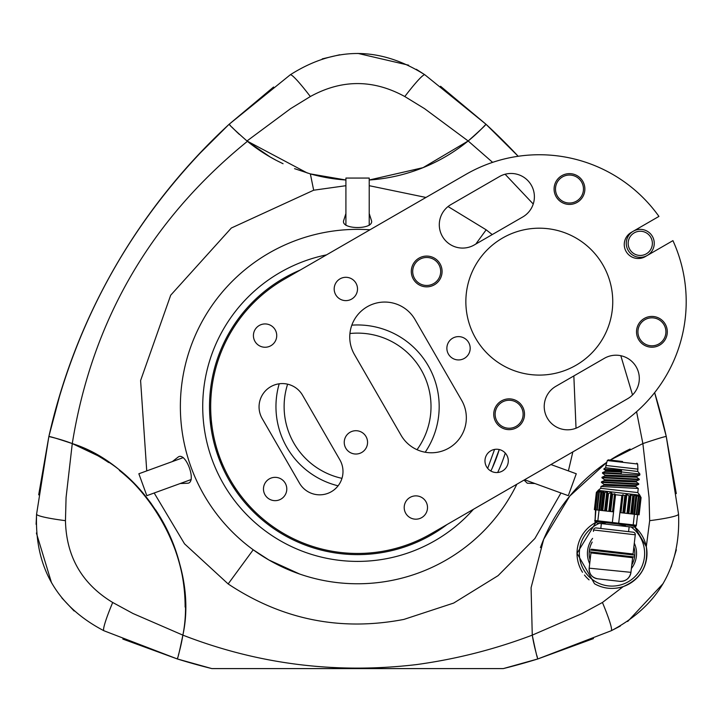 <?xml version="1.0" encoding="UTF-8"?>
<svg xmlns="http://www.w3.org/2000/svg" width="722" height="722" viewBox="0 0 722 722"><rect width="100%" height="100%" fill="white"/><g stroke="black" fill="none" stroke-linecap="round" stroke-linejoin="round"><path stroke-width="1.08" d="M357.02 229.361L358.175 229.361M615.92 588.213A34.972 34.972 0 0 0 634.71 526.861L646.307 546.671C648.564 565.66 640.883 578.963 623.276 586.571C613.095 589.748 603.511 588.809 594.513 583.746L577.022 553.305L595.921 522.403A34.972 34.972 0 0 0 582.51 572.275A34.972 34.972 0 0 1 585.795 530.3M584.468 575.037A34.972 34.972 0 0 0 589.071 579.874A34.972 34.972 0 0 1 584.468 575.037M594.513 583.746A34.972 34.972 0 0 0 601.2 586.724M540.444 547.583A174.877 174.877 0 0 1 606.814 462.297L569.766 496.068L543.684 539.307L531.085 587.708L532.267 635.134L582.094 613.529L602.437 602.482L623.276 586.571M646.307 546.671L649.674 520.67L649.06 497.53L642.869 443.579L610.189 460.076A174.877 174.877 0 0 1 630.098 449.012M676.297 493.604L666.271 436.53L678.545 514.163C680.792 567.059 658.356 605.92 611.236 630.739A46.632 4.133 -114.7 0 0 602.437 602.482M678.545 514.163A46.632 4.133 174.7 0 1 649.674 520.67M593.466 638.591L537.872 658.933L503.261 668.599A606.236 606.236 0 0 0 503.297 668.59A606.236 606.236 0 0 0 537.872 658.933C537.285 658.446 535.417 650.513 532.267 635.134C535.417 650.486 537.276 658.419 537.872 658.933L611.236 630.739L620.297 626.082M627.662 621.498L663.238 583.448M671.171 566.941L676.333 549.794M636.578 411.711L642.869 443.579C657.733 438.624 665.54 436.268 666.271 436.53C665.558 436.268 657.76 438.615 642.869 443.579L610.189 460.076M627.653 398.715A23.321 23.321 0 0 0 636.19 366.857A23.321 23.321 0 0 0 604.341 358.329L555.877 386.306A23.321 23.321 0 0 0 547.339 418.155A23.321 23.321 0 0 0 579.188 426.693L627.653 398.715M522.728 216.979A23.321 23.321 0 0 0 531.266 185.121A23.321 23.321 0 0 0 499.416 176.592L450.952 204.57A23.321 23.321 0 0 0 442.415 236.419A23.321 23.321 0 0 0 474.264 244.957L522.728 216.979M468.623 342.445A11.66 11.66 0 0 0 452.703 338.176A11.66 11.66 0 0 0 448.434 354.105A11.66 11.66 0 0 0 464.363 358.374A11.66 11.66 0 0 0 468.623 342.445M275.172 329.764A11.66 11.66 0 0 0 259.243 325.496A11.66 11.66 0 0 0 254.983 341.425A11.66 11.66 0 0 0 270.903 345.694A11.66 11.66 0 0 0 275.172 329.764M285.226 483.171A11.66 11.66 0 0 0 269.297 478.903A11.66 11.66 0 0 0 265.037 494.832A11.66 11.66 0 0 0 280.957 499.101A11.66 11.66 0 0 0 285.226 483.171M425.953 501.7A11.66 11.66 0 0 0 410.033 497.431A11.66 11.66 0 0 0 405.764 513.36A11.66 11.66 0 0 0 421.684 517.629A11.66 11.66 0 0 0 425.953 501.7M506.727 455.068A11.66 11.66 0 0 0 490.798 450.799A11.66 11.66 0 0 0 486.538 466.728A11.66 11.66 0 0 0 502.458 470.997A11.66 11.66 0 0 0 506.727 455.068M355.946 283.132A11.66 11.66 0 0 0 340.017 278.863A11.66 11.66 0 0 0 335.748 294.793A11.66 11.66 0 0 0 351.677 299.061A11.66 11.66 0 0 0 355.946 283.132M366 436.539A11.66 11.66 0 0 0 350.071 432.27A11.66 11.66 0 0 0 345.802 448.2A11.66 11.66 0 0 0 361.731 452.468A11.66 11.66 0 0 0 366 436.539M475.699 338.365A73.445 73.445 0 0 0 576.03 365.251A73.445 73.445 0 0 0 602.906 264.92A73.445 73.445 0 0 0 502.575 238.034A73.445 73.445 0 0 0 475.699 338.365M626.127 251.509A13.989 13.989 0 0 0 645.242 256.635L672.931 240.643A146.891 146.891 0 0 1 612.752 428.859L431.016 533.784A146.891 146.891 0 0 1 230.354 480.013A146.891 146.891 0 0 1 284.116 279.351L465.852 174.426A146.891 146.891 0 0 1 658.942 216.41L631.254 232.403A13.989 13.989 0 0 0 626.127 251.509M638.582 339.511A15.388 15.388 0 0 1 644.223 318.483A15.388 15.388 0 0 1 665.242 324.124A15.388 15.388 0 0 1 659.61 345.143A15.388 15.388 0 0 1 638.582 339.511M556.148 196.727A15.388 15.388 0 0 1 561.779 175.699A15.388 15.388 0 0 1 582.807 181.339A15.388 15.388 0 0 1 577.167 202.359A15.388 15.388 0 0 1 556.148 196.727M413.363 279.161A15.388 15.388 0 0 1 418.995 258.142A15.388 15.388 0 0 1 440.023 263.774A15.388 15.388 0 0 1 434.382 284.793A15.388 15.388 0 0 1 413.363 279.161M495.797 421.946A15.388 15.388 0 0 1 501.438 400.927A15.388 15.388 0 0 1 522.457 406.558A15.388 15.388 0 0 1 516.826 427.577A15.388 15.388 0 0 1 495.797 421.946M302.563 395.241A23.321 23.321 0 0 0 270.714 386.703A23.321 23.321 0 0 0 262.185 418.561L299.486 483.171A23.321 23.321 0 0 0 331.335 491.709A23.321 23.321 0 0 0 339.872 459.86L302.563 395.241M415.024 319.548A34.972 34.972 0 0 0 367.245 306.742A34.972 34.972 0 0 0 354.439 354.52L401.08 435.294A34.972 34.972 0 0 0 448.849 448.091A34.972 34.972 0 0 0 461.656 400.322L415.024 319.548M191.231 479.516L146.828 495.671L138.859 473.767L183.307 457.586M664.032 324.819A13.989 13.989 0 0 0 644.917 319.702A13.989 13.989 0 0 0 639.8 338.808A13.989 13.989 0 0 0 658.906 343.934A13.989 13.989 0 0 0 664.032 324.819M639.295 229.397A13.989 13.989 0 0 0 626.308 244.325A13.989 13.989 0 0 0 641.235 257.303A13.989 13.989 0 0 0 654.222 242.375A13.989 13.989 0 0 0 639.295 229.397M639.43 231.275A12.103 12.103 0 0 0 628.194 244.189A12.103 12.103 0 0 0 641.109 255.426A12.103 12.103 0 0 0 652.345 242.511A12.103 12.103 0 0 0 639.43 231.275M550.94 464.544L576.273 473.767L568.304 495.671L524.578 479.76M414.572 278.466A13.989 13.989 0 0 0 433.687 283.584A13.989 13.989 0 0 0 438.805 264.469A13.989 13.989 0 0 0 419.699 259.351A13.989 13.989 0 0 0 414.572 278.466M273.584 87.019L229.163 124.238L290.262 74.799C334.945 46.398 379.817 46.398 424.879 74.799L416.305 69.285M408.652 65.197L357.913 53.401M339.656 54.782L322.22 58.888M485.969 124.238L518.179 156.268A606.236 606.236 0 0 0 485.969 124.238C485.843 124.987 479.904 130.565 468.163 140.98C479.886 130.583 485.825 125.005 485.969 124.238A174.877 174.877 0 0 1 369.222 180.004L423.002 167.694L468.163 140.98L424.536 108.643L404.798 96.54A46.632 4.133 125.3 0 1 424.879 74.799L485.969 124.238L440.555 86.261M404.798 96.54C373.22 79.258 341.732 79.258 310.334 96.54L290.596 108.643L246.978 140.98L307.355 173.036M294.576 168.659L310.361 173.903L345.91 180.004A174.877 174.877 0 0 1 310.361 173.903L345.91 180.004M246.978 140.98C235.246 130.583 229.307 125.005 229.163 124.238L230.309 125.457M290.262 74.799A46.632 4.133 54.7 0 1 310.334 96.54M345.91 225.3L345.91 178.063L369.222 178.063L369.222 225.3M369.222 180.004L423.119 167.639L468.163 140.98L492.621 162.36M247.899 141.729L270.127 156.963L276.156 160.284M276.833 160.645L283.06 163.723M492.278 468L499.254 449.535L492.278 468M524.055 480.067L527.277 483.226L534.939 483.532M122.821 639.069L177.26 658.933A606.236 606.236 0 0 0 211.835 668.59A606.236 606.236 0 0 0 211.871 668.599L177.26 658.933C177.847 658.446 179.715 650.513 182.865 635.134C195.951 570.579 159.779 488.406 97.687 455.645L72.272 443.579C57.399 438.624 49.592 436.268 48.861 436.53C77.2 314.395 137.306 210.301 229.163 124.238A606.236 606.236 0 0 0 174.119 182.188L171.114 185.834A606.236 606.236 0 0 0 73.184 355.459L71.532 359.89M214.876 446.097C217.069 453.56 219.723 460.862 222.854 468C219.732 460.871 217.069 453.569 214.876 446.097M180.202 483.532L187.855 483.226C196.925 482.197 185.951 451.909 178.37 456.9L172.341 461.575M345.91 213.541L343.573 220.869C341.452 229.749 373.68 229.749 371.559 220.86L369.222 213.541M473.442 509.281A154.851 154.851 0 0 1 204.723 381.748A154.851 154.851 0 0 1 326.552 254.857M300.181 270.082A148.064 148.064 0 0 0 235.426 490.256A148.064 148.064 0 0 0 447.071 524.506M448.055 206.546L486.168 229.813L492.233 234.578M573.846 375.927L576.03 428.209M572.853 451.891L568.394 470.897M560.949 493L534.894 538.486L498.072 575.66L453.669 603.069L403.896 619.413C340.613 631.542 282.031 619.72 228.152 583.945L184.534 543.837L154.183 493M276.273 160.356A174.877 174.877 0 0 1 247.402 141.331C150.402 220.138 92.028 320.893 72.272 443.579L66.072 497.53L65.458 520.67C66.28 556.662 82.028 583.927 112.695 602.482L133.038 613.529L182.865 635.134C257.98 664.312 335.847 674.131 416.468 664.592C456.169 659.159 494.778 649.34 532.267 635.134L531.085 587.708L543.684 539.307L569.766 496.068L606.814 462.297M632.535 394.952L620.812 355.702M533.233 204.019L505.111 174.246M146.737 470.897L140.591 380.557L170.699 295.208L231.338 228.017L313.673 190.211L345.91 185.698M369.222 185.698L425.962 197.458M228.152 583.945L253.214 549.785L268.963 560.028A177.206 177.206 0 0 0 516.853 484.218M369.953 229.795A177.206 177.206 0 0 0 268.963 560.028L299.621 574.026M211.871 668.599L503.261 668.599M490.861 471.024A148.064 148.064 0 0 0 499.254 449.535M654.637 392.615L666.271 436.53A606.236 606.236 0 0 0 654.637 392.615M505.274 453.064A154.851 154.851 0 0 1 497.675 472.504M231.933 127.162L233.766 129.021M234.695 129.951L239.397 134.427M349.935 333.519A73.445 73.445 0 0 1 417.018 449.698M351.84 325.162A81.604 81.604 0 0 1 425.204 452.234M338.095 485.816A81.604 81.604 0 0 1 279.197 383.797M235.426 490.256L233.711 485.554M211.916 425.664L210.21 420.971M494.57 449.418L487.675 468.361M341.975 478.343A73.445 73.445 0 0 1 287.618 384.176M631.813 564.848A22.851 22.851 0 0 0 633.88 546.879M592.184 542.078A22.851 22.851 0 0 0 590.118 560.046M631.38 568.548A24.566 24.566 0 0 0 634.304 543.17M592.609 538.368A24.566 24.566 0 0 0 589.684 563.747M631.154 527.033A32.643 32.643 0 0 1 608.267 585.885A32.643 32.643 0 0 1 599.341 523.369M65.458 520.67A46.632 4.133 5.3 0 1 36.587 514.163L48.861 436.53C49.574 436.268 57.372 438.615 72.272 443.579C145.266 466.493 199.407 560.543 182.865 635.134C179.724 650.486 177.856 658.419 177.26 658.933L103.905 630.739C56.966 606.236 34.53 567.375 36.587 514.163L36.1 524.334M36.389 533.007L51.542 582.844M61.875 597.969L74.14 611.011M73.184 355.459A606.236 606.236 0 0 0 48.861 436.53L38.681 494.85M103.905 630.739A46.632 4.133 -65.3 0 1 112.695 602.482M562.483 176.917A13.989 13.989 0 0 0 557.357 196.023A13.989 13.989 0 0 0 576.472 201.149A13.989 13.989 0 0 0 581.589 182.034A13.989 13.989 0 0 0 562.483 176.917M516.122 426.368A13.989 13.989 0 0 0 521.248 407.253A13.989 13.989 0 0 0 502.133 402.136A13.989 13.989 0 0 0 497.016 421.251A13.989 13.989 0 0 0 516.122 426.368M60.576 392.353L48.861 436.53A174.877 174.877 0 0 1 72.272 443.579M85.034 449.012A174.877 174.877 0 0 1 108.67 462.54M119.383 470.437A174.877 174.877 0 0 1 151.629 504.164M155.51 509.723A174.877 174.877 0 0 1 185.13 607.085M182.865 635.134A174.877 174.877 0 0 1 178.334 655.35M177.648 657.688L177.26 658.933L204.425 666.704M173.226 183.262A606.236 606.236 0 0 0 171.114 185.834M537.385 657.336A174.877 174.877 0 0 1 537.385 657.327A174.877 174.877 0 0 1 536.798 655.359M536.049 652.634A174.877 174.877 0 0 1 532.267 635.134M239.334 134.373A174.877 174.877 0 0 1 236.247 131.467M228.621 124.735L196.709 156.53M666.271 436.53L655.025 393.887M517.277 155.302L487.937 126.061M633.88 555.038L590.325 550.029A0.93 0.93 0 0 0 589.296 550.85A0.93 0.93 0 0 0 590.118 551.879L633.663 556.897A0.93 0.93 0 0 0 634.692 556.075A0.93 0.93 0 0 0 633.88 555.038A0.93 0.93 0 0 1 633.059 554.009L635.27 534.785A2.328 2.328 0 0 0 633.221 532.195L596.155 527.935L633.221 532.195M610.063 570.254L630.947 572.338L632.634 557.709L590.939 552.917L589.179 568.169L610.063 570.254M622.581 461.502L608.312 459.86L622.581 461.502M637.634 471.448L637.896 469.129L605.929 465.455L607.31 460.537L608.312 459.86M635.27 534.785L593.574 529.984A2.328 2.328 0 0 1 596.155 527.935M590.334 550.029L590.325 550.029A0.93 0.93 0 0 0 591.363 549.207L633.059 554.009L635.107 536.175M633.663 556.897A0.93 0.93 0 0 0 632.634 557.709M590.118 551.879A0.93 0.93 0 0 1 590.939 552.917L589.179 568.169A9.594 9.594 -83.4 0 0 597.608 578.791L597.807 578.818M603.89 484.245L603.772 485.256L635.766 486.628L635.883 485.608L603.935 484.309L601.399 482.404L601.507 481.845L638.789 483.839L636.299 481.998L636.416 480.978M621.489 471.015L605.532 470.41L603.763 469.065L621.561 470.374L621.191 473.596L602.572 472.576L602.5 473.19L605 475.04L636.894 476.367L639.746 475.13L602.464 473.136M605.487 470.347L605.37 471.367L621.371 472.062M604.837 476.024L636.786 477.296L639.322 479.209L602.04 477.206L601.967 477.82L604.467 479.679L636.362 481.005L639.214 479.76L601.931 477.765M604.296 480.653L636.299 481.998M635.766 486.628L638.257 488.469L600.975 486.475L600.722 488.325L637.779 492.584L639.827 495.175M603.763 469.065L605.433 467.739L637.86 471.475L639.918 474.056L621.38 471.926M597.536 492.323L598.294 490.391L599.323 490.509L597.536 492.323L595.533 509.786L594.982 521.807L595.894 509.831L599.061 510.192L597.843 520.806L618.682 523.233L618.321 524.073L625.478 525.49M595.108 521.997L597.41 523.143L615.252 525.201L633.086 527.25L635.586 526.654M612.355 522.502L612.518 523.405L595.208 521.41L594.675 520.463L597.843 520.806M598.412 521.826L605.235 523.161M638.789 483.839L638.681 484.399L601.399 482.404M639.918 474.056L639.746 475.13M639.322 479.209L639.214 479.76M613.574 511.862L599.224 510.21L601.2 493.072L603.502 490.987L630.523 494.101L629.945 495.843L629.006 496.086L626.876 494.146L624.819 495.743L623.05 494.787L621.886 495.454L615.55 494.723L612.355 522.475M618.682 523.233L633.203 524.876L636.398 496.935M621.886 495.454L618.691 523.206M601.182 490.725L598.827 492.801L599.522 490.527L603.502 490.987M601.092 492.72L601.453 490.942M595.533 509.786L594.377 509.651L596.354 492.512L598.195 490.382L596.543 492.196M596.85 509.94L598.809 492.458M597.157 492.557L595.181 509.75L597.274 492.278M632.517 514.046L634.467 494.552L636.497 494.787L634.259 514.244L636.407 496.862M636.416 496.79L634.719 494.877M636.362 525.264L635.631 526.067L632.734 525.733L633.203 524.903L636.371 525.237L637.589 514.633L634.421 514.263M636.939 495.012L638.447 495.012L638.699 497.052L636.939 495.012L634.719 514.299M638.699 497.052L636.633 514.515M638.645 495.039L639.665 495.157L640.252 497.566L638.456 495.202M640.233 497.223L638.275 514.705L639.114 514.804L641.082 497.657M637.589 514.633L638.275 514.705L640.279 497.521M639.872 495.346L641.082 497.666L639.827 495.743M640.965 497.314L639.105 514.804M634.467 494.552L630.523 494.101M603.854 491.032L604.097 493.162L607.003 491.393M607.437 491.438L607.608 493.27L608.475 493.722L610.983 492.314L612.626 494.335L614.566 493.803L615.55 494.723M599.224 510.21L601.083 492.792M630.956 494.155L633.393 496.528L634.106 494.516M634.259 514.244L619.909 512.593M632.734 525.733L612.518 523.405M597.834 520.833L598.105 521.744M630.947 572.347A10.225 10.225 -83.4 0 1 619.611 581.327L597.608 578.791C591.896 577.564 589.08 574.017 589.179 568.169M313.673 190.211L310.361 173.903M475.798 244.072L486.168 229.813M632.625 557.709L630.947 572.338C629.629 578.439 625.857 581.436 619.611 581.327M637.896 469.129L637.67 464.029L607.31 460.537M599.756 510.273L601.778 492.693M633.726 514.181L635.757 496.601M630.712 513.838L632.716 496.42M631.389 513.92L633.393 496.528M627.012 513.414L629.006 496.086M627.914 513.513L629.945 495.843M622.842 512.927L624.819 495.743M623.429 512.999L625.433 495.563M631.84 513.965L634.069 494.597M628.862 513.622L631.091 494.281M628.185 513.55L630.396 494.335M624.692 513.143L626.876 494.146M624.106 513.08L626.272 494.245M620.983 512.719L623.05 494.787M620.559 512.665L622.617 494.85M602.094 510.544L604.097 493.162M602.771 510.616L604.774 493.207M605.568 510.941L607.608 493.27M606.48 511.05L608.475 493.722M610.054 511.456L612.066 494.019M610.65 511.528L612.626 494.335M600.975 510.418L603.177 491.249M601.652 510.49L603.881 491.122M604.621 510.833L606.85 491.492M605.298 510.914L607.509 491.7M608.79 511.311L610.983 492.314M609.386 511.384L611.552 492.548M612.5 511.745L614.566 493.803M612.924 511.79L614.973 493.965M638.871 514.777L640.883 497.314M637.959 514.669L639.963 497.205M636.687 514.524L638.663 497.359M638.627 496.51L638.78 495.22M636.244 514.47L638.257 497.007M596.625 492.214L594.612 509.678M598.773 492.774L596.796 509.931L598.764 492.657M599.152 490.662L598.998 491.944M601.083 492.864L599.079 510.192M600.984 490.87L598.764 510.156M599.251 492.521L597.238 509.985M593.421 531.374L593.574 529.984M637.67 464.029L636.849 463.145M628.591 531.663L629.151 526.798M604.837 475.997L604.955 474.977M604.305 480.626L604.422 479.616M636.831 477.359L636.948 476.349M637.779 492.584L638.257 488.469M635.586 526.618L636.299 525.824M636.714 514.524L638.699 497.25M594.377 509.651L596.345 492.503M600.722 488.325L598.132 490.373M635.829 485.635L638.681 484.399M603.827 485.238L600.975 486.475M604.359 480.608L601.507 481.845M604.892 475.969L602.04 477.215M605.424 471.34L602.572 472.576M600.794 528.468L601.354 523.603M605.668 467.766L605.929 465.455"/></g></svg>
